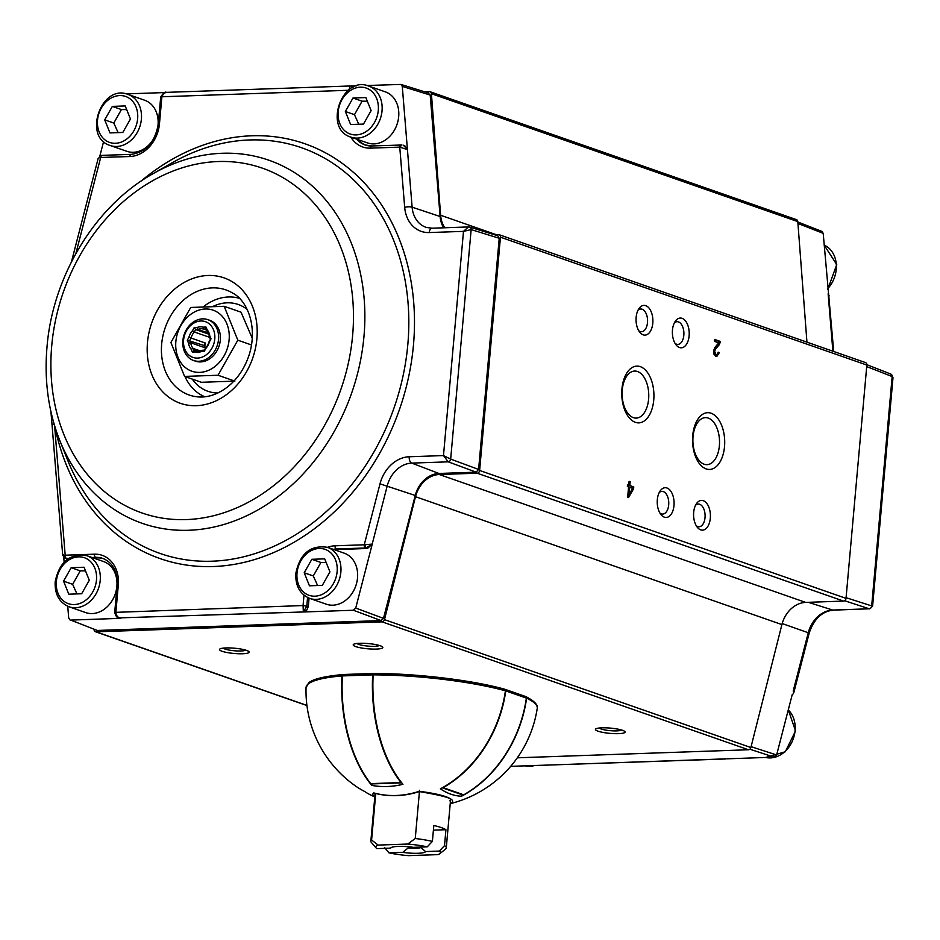 <?xml version="1.0" encoding="UTF-8"?>
<svg xmlns="http://www.w3.org/2000/svg" width="940" height="940" viewBox="0 0 940 940"><rect width="100%" height="100%" fill="white"/><g stroke="black" fill="none" stroke-linecap="round" stroke-linejoin="round"><path stroke-width="1.41" d="M247.091 309.377A45.978 37.024 -70.8 0 0 227.104 302.821A45.978 37.024 -70.8 0 0 213.251 306.287M192.3 379.114A45.978 37.024 -70.8 0 0 217.916 392.979M461.716 794.582L461.564 796.215A106.808 60.442 -92 0 1 455.101 795.393A106.808 60.442 -92 0 1 440.378 788.825A114.739 92.39 109.2 0 0 505.414 690.794L504.557 689.184C472.056 680.137 417.043 673.51 374.038 673.451L374.226 673.486A114.445 20.269 5.1 0 1 504.216 689.149M525.413 696.552L526.611 698.197A114.739 92.39 109.2 0 1 461.564 796.215M526.611 698.197A116.067 20.551 5.1 0 1 537.245 708.325C537.351 708.043 539.466 703.567 525.93 696.658L525.801 696.611M374.625 793.149L373.768 792.925A112.588 90.663 -70.8 0 0 419.146 791.339A40.044 7.085 5.1 0 1 448.944 797.954A40.044 7.085 5.1 0 1 451.705 802.701A112.588 90.663 109.2 0 1 450.272 803.159M374.226 673.486L373.156 674.861A114.739 64.93 88 0 0 402.954 784.312A106.808 86.01 109.2 0 1 371.758 785.394L371.887 783.925M343.029 674.579L341.96 675.942A114.739 64.93 88 0 0 371.758 785.394M343.006 674.567L342.795 674.544C317.626 676.929 310.87 680.748 308.531 683.039L306.041 687.692A116.29 116.29 0 0 0 355.296 785.84A114.739 92.39 -70.8 0 0 364.614 791.457A106.808 60.442 88 0 0 370.113 794.711A116.29 116.29 0 0 0 374.802 796.932M451.705 802.701L450.354 802.208M419.546 790.27L419.146 791.339L419.546 790.27M450.577 799.682L450.589 799.799C451.517 798.013 441.107 795.275 419.346 791.586L419.346 791.586C403.93 796.486 388.866 796.991 374.179 793.102M449.837 800.845A37.858 6.709 -174.9 0 0 450.565 799.764M362.816 790.516A1.621 1.304 109.2 0 1 362.676 790.446A114.798 92.437 109.2 0 1 360.443 789.165M443.139 787.65L463.726 794.829A1.621 1.304 -70.8 0 1 462.75 794.946L442.258 787.791A1.621 1.304 -70.8 0 0 443.139 787.65A114.798 92.437 -70.8 0 0 505.779 690.9A1.621 1.304 -70.8 0 0 504.757 689.255M463.726 794.829A114.798 92.437 -70.8 0 0 526.365 698.079A1.621 1.304 -70.8 0 0 525.178 696.446M401.756 782.856A1.621 0.917 -92 0 1 401.58 782.891L371.277 783.937A1.621 0.917 -92 0 1 370.713 783.619A114.798 64.966 -92 0 1 342.36 675.919A1.621 0.917 -92 0 1 343.229 674.509A1.621 0.917 -92 0 1 343.417 674.544L373.333 673.498M401.58 782.891A1.621 0.917 -92 0 1 401.016 782.573A114.798 64.966 -92 0 1 372.675 674.861A1.621 0.917 -92 0 1 373.532 673.451A1.621 0.917 -92 0 1 373.732 673.486L373.779 673.51M720.498 341.502L719.335 344.663L715.399 349.222L714.67 351.384L716.116 354.721L717.467 354.321L718.16 352.147L719.276 352.759L716.809 356.46L715.951 356.319L714.012 354.333L713.542 350.937L714.835 347.471L718.795 342.841L714.388 341.302L714.553 339.422L720.498 341.502L719.605 341.526L718.442 344.686L714.506 349.257L713.777 351.419L714.071 353.534L716.586 354.791M718.101 352.629L716.351 356.424M714.529 339.763L719.605 341.526M628.743 485.146L629.083 481.351L630.176 481.738L629.835 485.534L633.76 486.897L633.595 488.694L628.555 497.565L627.661 497.26L628.578 486.944L627.356 486.521L627.52 484.723L628.743 485.146M635.358 422.33A28.4 16.074 -92 0 1 625.311 375.765A28.4 16.074 -92 0 1 652.854 385.377A28.4 16.074 -92 0 1 635.358 422.33M706.14 468.907A28.4 16.074 -92 0 1 696.093 422.342A28.4 16.074 -92 0 1 723.636 431.954A28.4 16.074 -92 0 1 706.14 468.907M664.357 517.176A14.876 8.413 -92 0 1 661.055 514.709A14.876 8.413 -92 0 1 660.221 490.845A14.876 8.413 -92 0 1 673.78 499.199A14.876 8.413 -92 0 1 664.357 517.176M679.502 347.518A14.876 8.413 -92 0 1 676.201 345.039A14.876 8.413 -92 0 1 675.366 321.174A14.876 8.413 -92 0 1 688.914 329.529A14.876 8.413 -92 0 1 679.502 347.518M643.16 334.828A14.876 8.413 -92 0 1 639.858 332.349A14.876 8.413 -92 0 1 639.036 308.496A14.876 8.413 -92 0 1 652.583 316.839A14.876 8.413 -92 0 1 643.16 334.828M700.7 529.866A14.876 8.413 -92 0 1 697.398 527.387A14.876 8.413 -92 0 1 696.564 503.535A14.876 8.413 -92 0 1 710.111 511.877A14.876 8.413 -92 0 1 700.7 529.866M94.059 629.354L94.094 629.753A2.702 2.174 -70.8 0 0 96.092 631.821L382.098 621.857A2.702 2.174 -70.8 0 0 384.472 619.636L415.504 496.696A27.049 21.773 109.2 0 1 439.286 474.512L477.156 473.196A2.702 2.174 -70.8 0 0 479.623 470.47L500.444 237.174A2.702 2.174 -70.8 0 0 498.459 234.601L494.475 234.742M517.317 757.805L748.487 749.756A2.702 2.174 -70.8 0 0 750.872 747.535L781.904 624.583A27.049 21.773 109.2 0 1 805.674 602.411L843.556 601.083A2.702 2.174 -70.8 0 0 846.024 598.357L866.845 365.061A2.702 2.174 -70.8 0 0 865.505 362.593L499.105 234.695M718.383 352.782L719.276 352.759M444.832 227.762A27.049 21.773 109.2 0 1 440.625 215.26L431.413 93.706A2.702 2.174 -70.8 0 0 429.416 91.65L424.68 91.815M806.943 342.148L797.802 221.605A2.702 2.174 -70.8 0 0 796.462 219.643L430.073 91.744M695.553 505.25A11.362 6.427 -92 0 1 698.267 504.052A11.362 6.427 -92 0 1 699.654 504.263A11.362 6.427 -92 0 1 705.094 516.401A11.362 6.427 -92 0 1 699.055 526.753A11.362 6.427 -92 0 1 697.668 526.529A11.362 6.427 -92 0 1 696.258 525.742M638.013 310.212A11.362 6.427 -92 0 1 640.739 309.013A11.362 6.427 -92 0 1 642.126 309.225A11.362 6.427 -92 0 1 647.566 321.363A11.362 6.427 -92 0 1 641.527 331.714A11.362 6.427 -92 0 1 640.14 331.503A11.362 6.427 -92 0 1 638.73 330.715M674.356 322.89A11.362 6.427 -92 0 1 677.07 321.691A11.362 6.427 -92 0 1 678.468 321.915A11.362 6.427 -92 0 1 683.897 334.053A11.362 6.427 -92 0 1 677.869 344.404A11.362 6.427 -92 0 1 676.483 344.181A11.362 6.427 -92 0 1 675.073 343.394M659.21 492.56A11.362 6.427 -92 0 1 661.936 491.362A11.362 6.427 -92 0 1 663.323 491.585A11.362 6.427 -92 0 1 668.763 503.723A11.362 6.427 -92 0 1 662.724 514.062A11.362 6.427 -92 0 1 661.337 513.851A11.362 6.427 -92 0 1 659.927 513.064M704.154 464.219A23.524 13.313 -92 0 1 692.898 439.074A23.524 13.313 -92 0 1 705.388 417.642A23.524 13.313 -92 0 1 708.266 418.089A23.524 13.313 -92 0 1 719.523 443.234A23.524 13.313 -92 0 1 707.033 464.666A23.524 13.313 -92 0 1 704.154 464.219M633.372 417.642A23.524 13.313 -92 0 1 622.116 392.497A23.524 13.313 -92 0 1 634.606 371.065A23.524 13.313 -92 0 1 637.485 371.512A23.524 13.313 -92 0 1 648.753 396.656A23.524 13.313 -92 0 1 636.251 418.089A23.524 13.313 -92 0 1 633.372 417.642M629.048 481.68L630.176 481.738M629.283 481.762L628.942 485.569L629.835 485.534M628.942 485.569L633.76 486.897M359.691 643.277A14.876 2.632 5.1 0 1 382.216 646.661A14.876 2.632 5.1 0 1 367.775 648.8A14.876 2.632 5.1 0 1 353.945 644.135A14.876 2.632 5.1 0 1 359.691 643.277M225.988 647.93A14.876 2.632 5.1 0 1 248.524 651.314A14.876 2.632 5.1 0 1 234.084 653.465A14.876 2.632 5.1 0 1 220.254 648.788A14.876 2.632 5.1 0 1 225.988 647.93M601.929 727.83A14.876 2.632 5.1 0 1 624.466 731.214A14.876 2.632 5.1 0 1 610.025 733.365A14.876 2.632 5.1 0 1 596.195 728.688A14.876 2.632 5.1 0 1 601.929 727.83M629.683 487.331L628.789 487.366L628.143 494.534L629.036 494.511L632.502 488.318L629.683 487.331L629.036 494.511M632.867 486.932L632.702 488.73L627.826 497.319M621.563 730.004A11.362 2.009 5.1 0 1 616.805 730.885A11.362 2.009 5.1 0 1 599.262 728.018M245.622 650.104A11.362 2.009 5.1 0 1 240.863 650.985A11.362 2.009 5.1 0 1 223.321 648.118M379.314 645.451A11.362 2.009 5.1 0 1 374.555 646.332A11.362 2.009 5.1 0 1 357.024 643.454M209.385 341.855A12.984 10.458 109.2 0 1 205.883 348.329L204.238 351.36L201.371 351.537A12.984 10.458 109.2 0 1 195.25 351.913L192.383 352.089L191.149 349.222A12.984 10.458 109.2 0 1 188.541 343.123L187.319 340.257L188.952 337.225A12.984 10.458 109.2 0 1 192.465 330.751L194.11 327.719L196.977 327.543A12.984 10.458 109.2 0 1 203.099 327.167L205.966 327.002L207.188 329.858A12.984 10.458 109.2 0 1 209.808 335.956L211.03 338.823L209.385 341.855A319.001 50.502 -62.6 0 0 209.079 341.666L210.395 339.234L209.409 336.943A11.362 9.142 -70.8 0 0 206.976 331.244L205.989 328.953L203.698 329.094A11.362 9.142 -70.8 0 0 197.976 329.435L195.673 329.576L194.357 332.008A11.362 9.142 -70.8 0 0 191.079 338.059A319.001 312.762 -25.6 0 1 188.952 337.225M200.114 350.89L193.194 348.47L194.169 350.761L196.472 350.632A11.362 9.142 -70.8 0 0 202.194 350.279L204.485 350.138L205.801 347.706A319.001 50.502 -62.6 0 0 205.883 348.329M205.801 347.706A11.362 9.142 -70.8 0 0 209.079 341.666M214.802 338.588A18.929 15.24 -70.8 0 0 192.5 323.959A18.929 15.24 -70.8 0 0 190.221 356.072A18.929 15.24 -70.8 0 0 214.802 338.588M204.485 350.138L204.238 351.36M188.541 343.123A319.001 270.038 14.6 0 1 190.75 342.771L204.979 347.741L204.004 345.45L205.32 343.018L191.079 338.059L189.763 340.48L190.75 342.771A11.362 9.142 -70.8 0 0 193.194 348.47A319.001 270.038 -165.4 0 1 191.149 349.222M205.32 343.018A11.362 9.142 -70.8 0 0 204.979 347.741M192.465 330.751A319.001 312.762 -25.6 0 1 194.357 332.008L208.598 336.978L209.232 335.803M209.314 336.262A11.362 9.142 -70.8 0 0 208.598 336.978M208.222 333.007L197.976 329.435A319.001 224.355 -141.2 0 1 196.977 327.543M203.099 327.167A319.001 224.355 38.8 0 1 203.698 329.094L206.459 330.058M211.03 338.823L210.395 339.234M218.55 338.988A21.632 17.425 109.2 0 1 193.558 360.49A21.632 17.425 109.2 0 1 184.24 334.323A21.632 17.425 109.2 0 1 207.822 319.647A21.632 17.425 109.2 0 1 218.55 338.988M202.194 350.279A319.001 138.909 157.3 0 1 201.371 351.537M196.472 350.632A319.001 138.909 -22.7 0 0 195.25 351.913M194.169 350.761L192.383 352.089M204.004 345.45L187.319 340.257M194.11 327.719L195.673 329.576L208.727 334.135M205.966 327.002L205.989 328.953M207.188 329.858A319.001 93.225 -104.5 0 0 206.976 331.244M209.808 335.956A319.001 93.225 75.5 0 1 209.409 336.943M54.179 424.304A5.405 1.551 175.3 0 0 52.111 425.726L62.722 555.434L63.485 554.812M114.715 612.351L115.89 612.069C115.937 615.3 117.512 617.38 120.614 618.332L70.7 620.095L97.302 630.458L70.7 620.095M307.568 597.511L306.804 606.042L303.068 605.548L303.984 595.196M160.705 97.067L161.88 96.773L159.471 123.775A32.454 26.132 109.2 0 1 129.885 156.522L99.922 157.485L98.171 158.402L71.44 261.884M69.983 619.965L68.702 618.038L67.739 606.277M64.132 562.12L63.755 557.573M54.591 425.656L65.189 555.199L62.722 555.434L66.176 558.712M79.395 554.706L65.189 555.199A2.702 1.528 88 0 0 66.458 558.384L66.07 558.407A2.702 1.892 -95.1 0 1 64.413 555.34M303.068 605.548L303.338 611.964L118.698 617.897C117.148 618.015 115.82 616.182 114.704 612.386L303.068 605.548M309.06 598.169L308.32 606.523L303.068 605.501M365.543 547.961A2.702 1.528 -92 0 1 364.262 544.789L372.252 544.084L355.731 608.051L383.485 618.367L415.233 495.462A27.049 21.773 109.2 0 1 438.957 473.466L476.145 472.174L448.204 461.834L411.732 463.103A27.895 22.466 -70.8 0 0 387.257 485.792L372.205 544.06L365.977 547.961L336.332 548.984A29.751 23.958 -70.8 0 0 333.218 549.324M309.671 598.392L326.333 604.209A27.049 21.773 -70.8 0 0 355.802 585.855A27.049 21.773 -70.8 0 0 344.157 553.143L327.496 547.327C310.611 544.777 300.06 553.437 295.841 573.318C295.266 585.796 299.884 594.151 309.671 598.392A27.049 21.773 -70.8 0 0 339.14 580.039A27.049 21.773 -70.8 0 0 327.496 547.327A32.454 26.132 109.2 0 1 335.051 545.799L364.262 544.789L380.007 483.853A33.3 26.814 109.2 0 1 409.229 456.758L443.48 455.571L448.204 461.834A2.702 2.139 110.3 0 0 450.671 459.108L478.601 469.448L499.234 238.267L471.152 229.595L450.671 459.108L443.48 455.571L463.49 231.369L471.152 229.595A2.702 2.162 107.2 0 0 469.753 227.104L469.166 227.022A2.702 2.162 107.2 0 1 469.741 227.092A2.702 2.162 107.2 0 1 469.753 227.104L497.836 235.775L499.234 238.267M404.682 207.341A33.3 26.814 109.2 0 0 429.239 232.556L463.49 231.369L468.449 226.939L432.083 228.209L426.443 227.457A27.895 22.466 -70.8 0 1 412.12 207.176L440.12 216.517L430.191 95.058L402.285 86.398L412.12 207.176A5.405 1.551 -4.7 0 0 404.682 207.341L399.759 147.122L407.408 149.589L403.366 145.23L404.752 145.7L407.466 149.613M368.668 86.045L385.318 91.85A27.049 21.773 -70.8 0 1 398.689 116.607A27.049 21.773 -70.8 0 1 367.493 142.915L350.843 137.111A27.049 21.773 -70.8 0 0 382.039 110.802A27.049 21.773 -70.8 0 0 368.668 86.045C341.925 75.153 323.125 128.992 350.843 137.111A32.454 26.132 109.2 0 0 370.536 148.144L399.759 147.122A2.702 1.528 -92 0 1 401.18 144.948A2.702 1.528 -92 0 1 401.192 144.948A2.702 1.528 -92 0 1 401.498 144.995M349.104 89.7L350.103 85.975L166.38 92.367L163.678 93.389L161.88 96.773L348.352 90.287M159.471 123.775L158.284 124.068L160.693 97.114L161.868 96.82M102.425 155.417A2.702 1.528 88 0 0 102.108 155.37A2.702 1.528 88 0 0 102.096 155.37A2.702 1.528 88 0 0 100.674 157.544L75.882 253.518M99.875 155.97L103.612 141.517M93.471 558.019L97.184 557.89A29.751 23.958 109.2 0 1 103.623 558.712M64.872 558.243L67.903 558.912M67.527 558.924L66.188 558.712M120.673 618.356L119.051 618.027M97.302 630.458L381.111 620.576L353.358 610.248L303.385 611.987L306.804 606.042M334.734 549.853A29.751 23.958 109.2 0 1 337.848 549.512L367.505 548.478L365.977 547.961A2.702 1.116 -89.6 0 1 365.12 544.871M443.645 227.809A27.049 21.773 109.2 0 1 440.12 216.517M370.536 148.144A2.702 1.528 -92 0 1 371.958 145.97L401.944 144.995A2.702 1.116 90.4 0 0 401.733 144.948L401.733 144.948A2.702 1.116 90.4 0 0 400.628 147.016M365.848 145.195A29.751 23.958 109.2 0 1 358.07 139.637M352.418 87.596L350.115 85.975M350.949 86.069L356.613 85.869M366.87 85.517L400.887 84.424L428.781 93.084M126.219 93.894L165.135 92.543M101.861 155.405A2.702 1.892 84.9 0 0 101.579 155.394A2.702 1.892 84.9 0 0 99.922 157.485M383.485 618.367L381.111 620.576M353.358 610.248L355.731 608.051M308.32 606.523L306.675 610.318L303.385 611.987M372.252 544.084L367.505 548.478M478.601 469.448L476.145 472.174M497.248 235.693L497.836 235.775M428.194 93.013L430.191 95.058M402.285 86.398L400.887 84.424M351.255 86.175L353.099 87.256M833.721 351.501L823.193 233.32L797.943 223.485M846.082 597.687L872.602 606.194L893 377.657L892.166 376.552A2.702 2.197 -68.6 0 0 890.861 374.096L892.988 377.68M833.345 610.142C821.959 611.317 813.899 618.99 809.164 633.184L808.259 632.749A27.895 22.466 109.2 0 1 832.734 610.06A5.405 3.055 -92 0 0 833.345 610.142L869.218 608.791A2.702 2.209 -71.9 0 0 871.674 606.065L892.166 376.552L866.704 366.588M792.02 695.389L793.724 692.956L793.207 691.018L808.259 632.749L782.174 623.561M726.761 758.827L774.255 757.17L749.826 749.215M725.386 758.991L541.628 765.289L725.727 758.862M828.152 294.032L832.887 351.207M751.084 746.666L776.628 754.973L792.244 694.543M510.679 766.347L540.958 765.289M797.837 222.016L821.913 231.393L823.193 233.32M776.628 754.973L774.255 757.17M234.859 381.123L201.407 382.286L184.557 376.411L170.904 342.512L190.714 307.462L224.167 306.299L237.82 340.186L218.021 375.248L184.557 376.411M234.131 380.865L218.021 375.248M175.851 341.631A32.336 26.038 109.2 0 1 218.256 312.785A32.336 26.038 109.2 0 1 213.357 367.681A32.336 26.038 109.2 0 1 175.851 341.631M251.532 344.98L237.82 340.186M224.167 306.299L241.016 312.174L252.308 338.353M194.474 360.784A21.632 17.425 -70.8 0 0 218.938 346.437A21.632 17.425 -70.8 0 0 208.704 319.988M358.774 124.245L354.462 114.668L362.076 101.179L367.34 101.238M371.112 110.603L363.486 124.08L350.62 124.527L345.368 111.496L352.994 98.007L365.86 97.56L371.112 110.603M354.462 114.668L345.368 111.496M362.076 101.179L352.994 98.007M118.123 132.622L113.799 123.046L121.425 109.557L126.688 109.616M130.46 118.981L122.835 132.458L109.968 132.904L104.716 119.873L112.342 106.396L125.208 105.938L130.46 118.981M113.799 123.046L104.716 119.873M121.425 109.557L112.342 106.396M110.192 145.488L126.841 151.305A27.049 21.773 -70.8 0 0 158.037 124.996A27.049 21.773 -70.8 0 0 144.666 100.239L128.016 94.423C101.273 83.531 82.473 137.369 110.192 145.488A27.049 21.773 -70.8 0 0 141.388 119.18A27.049 21.773 -70.8 0 0 128.016 94.423M317.603 585.526L313.29 575.95L320.904 562.472L326.168 562.519M320.904 562.472L311.822 559.3L324.688 558.854L329.94 571.884L322.326 585.361L309.46 585.808L304.207 572.777L311.822 559.3M313.29 575.95L304.207 572.777M76.951 593.915L72.639 584.327L80.252 570.85L85.517 570.897M80.252 570.85L71.17 567.678L84.036 567.231L89.288 580.262L81.674 593.751L68.796 594.197L63.556 581.155L71.17 567.678M72.639 584.327L63.556 581.155M69.02 606.77L85.669 612.586A27.049 21.773 -70.8 0 0 115.15 594.233A27.049 21.773 -70.8 0 0 103.494 561.521L86.844 555.705C69.96 553.155 59.408 561.814 55.19 581.696C54.614 594.174 59.232 602.54 69.02 606.77A27.049 21.773 -70.8 0 0 98.489 588.417A27.049 21.773 -70.8 0 0 86.844 555.705M433.411 830.149L445.936 829.715A37.858 6.709 -174.9 0 0 441.177 827.553A37.858 6.709 -174.9 0 0 433.822 825.485L432.4 841.394L427.242 846.858L413.447 847.34A17.578 3.114 5.1 0 0 390.923 847.751A17.578 3.114 5.1 0 0 390.617 848.139L376.822 848.62A32.454 5.746 -174.9 0 1 376.2 848.045L371.359 842.44A37.858 6.709 -174.9 0 1 370.853 841.183A37.858 6.709 -174.9 0 1 371.594 840.019L375.753 793.431M419.44 791.598L415.257 838.504A37.858 6.709 -174.9 0 1 432.4 841.394M445.936 829.715L444.514 845.624A37.858 6.709 -174.9 0 1 446.277 847.915A37.858 6.709 -174.9 0 1 445.548 849.067A37.858 6.709 -174.9 0 0 445.548 849.067L439.791 853.72A32.454 5.746 -174.9 0 0 439.356 851.088L444.514 845.624M408.265 846.74L408.148 847.986A13.301 2.35 5.1 0 0 420.897 847.551L420.932 847.081M391.346 847.492L390.617 848.139M371.594 840.019L378.174 845.084A32.454 5.746 -174.9 0 0 376.2 848.045M427.242 846.858A32.454 5.746 -174.9 0 0 407.737 844.05L415.257 838.504M378.174 845.084L407.737 844.05M384.73 847.704L388.937 852.839A32.454 5.746 -174.9 0 0 408.454 855.647L438.017 854.625A32.454 5.746 -174.9 0 0 439.791 853.72M388.937 852.839L402.731 852.357L408.148 847.986M420.897 847.551L425.562 851.57L439.356 851.088M425.562 851.57A17.578 3.114 5.1 0 1 402.731 852.357M374.825 796.744A40.044 7.085 5.1 0 1 373.768 792.925M373.156 674.861A116.067 20.551 5.1 0 1 505.414 690.794M306.041 687.692A116.067 20.551 5.1 0 1 341.96 675.942M505.779 690.9L526.365 698.079M342.36 675.919L372.675 674.861M370.713 783.619L401.016 782.573M846.024 598.357L479.623 470.47M866.845 365.061L500.444 237.174M843.556 601.083L477.156 473.196M306.922 705.411L96.092 631.821M748.487 749.756L382.098 621.857M750.872 747.535L384.472 619.636M781.904 624.583L415.504 496.696M805.674 602.411L439.286 474.512M496.238 234.671L440.625 215.26M797.802 221.605L431.413 93.706M204.885 396.786A52.229 42.053 109.2 0 1 184.992 376.564M203.663 306.546A52.229 42.053 109.2 0 1 239.265 298.274M161.668 344.052A55.672 44.826 -70.8 0 0 196.19 396.704C206.565 398.102 216.952 394.906 227.363 387.092C237.514 379.02 244.8 368.186 249.241 354.591C258.23 325.569 246.503 299.766 232.403 292.939A55.672 44.826 -70.8 0 0 161.668 344.052M147.474 342.501A66.411 53.474 109.2 0 1 234.577 283.257A66.411 53.474 109.2 0 1 224.519 396.022A66.411 53.474 109.2 0 1 147.474 342.501M51.724 345.838A182.618 147.051 -70.8 0 0 263.588 493.007A182.618 147.051 -70.8 0 0 291.259 182.936A182.618 147.051 -70.8 0 0 51.724 345.838M152.809 173.829A192.289 154.841 109.2 0 1 363.804 294.96A192.289 154.841 109.2 0 1 188.717 530.266A192.289 154.841 109.2 0 1 59.749 440.402L67.915 460.8A214.849 173.007 -70.8 0 0 211.993 561.204A214.849 173.007 -70.8 0 0 407.631 298.286A214.849 173.007 -70.8 0 0 171.879 162.937L152.809 173.829C95.363 205.848 52.722 275.925 47 346.989C44.121 380.406 48.375 411.544 59.749 440.402M140.824 181.303A219.69 176.896 109.2 0 1 398.172 236.387A219.69 176.896 109.2 0 1 290.754 544.131A219.69 176.896 109.2 0 1 55.025 427.101M80.546 554.671L94.4 554.189A32.454 26.132 109.2 0 1 118.299 585.068L115.89 612.022M94.4 554.189A2.702 1.528 88 0 0 95.68 557.361L91.956 557.49M68.82 558.301L66.458 558.384M118.299 585.068L117.124 585.35C117.594 571.543 112.847 562.578 102.871 558.442A29.751 23.958 -70.8 0 0 95.68 557.361L97.184 557.89M335.051 545.799A2.702 1.528 88 0 0 336.332 548.984L337.848 549.512M380.007 483.853L415.233 495.462M409.229 456.758A5.405 3.055 88 0 0 411.732 463.103L438.957 473.466M429.239 232.556A5.405 3.055 -92 0 1 432.083 228.209M356.565 139.108A29.751 23.958 -70.8 0 0 365.096 144.948L371.958 145.97A2.702 1.528 -92 0 1 372.287 146.017M365.096 144.948A29.751 23.958 -70.8 0 0 371.664 146.029M129.885 156.522A2.702 1.528 -92 0 1 131.306 154.348A2.702 1.528 -92 0 1 131.635 154.395M808.353 602.317L832.734 610.06L869.218 608.791L844.614 600.742M827.764 289.25L836.741 264.598L824.157 245.093A27.049 21.773 109.2 0 1 827.717 288.674M534.613 765.513A27.049 21.773 109.2 0 1 525.049 765.841L535.283 765.489M788.261 709.935A27.049 21.773 109.2 0 1 795.076 730.627A27.049 21.773 109.2 0 1 765.701 757.464L785.323 751.741L795.545 730.944L788.284 709.841M378.291 110.344A24.334 19.599 -70.8 0 0 350.056 90.734A24.334 19.599 -70.8 0 0 346.366 132.058A24.334 19.599 -70.8 0 0 378.291 110.344M137.639 118.722A24.334 19.599 -70.8 0 0 109.404 99.111A24.334 19.599 -70.8 0 0 105.715 140.436A24.334 19.599 -70.8 0 0 137.639 118.722M297.017 573.024A24.334 19.599 -70.8 0 0 325.252 592.647A24.334 19.599 -70.8 0 0 328.941 551.322A24.334 19.599 -70.8 0 0 297.017 573.024M56.365 581.413A24.334 19.599 -70.8 0 0 84.6 601.024A24.334 19.599 -70.8 0 0 88.29 559.699A24.334 19.599 -70.8 0 0 56.365 581.413M450.225 803.665A116.29 116.29 0 0 0 537.245 708.325M504.98 689.314L525.577 696.505M343.229 674.509L373.532 673.451M716.82 356.46L715.928 356.495M306.945 705.552L95.434 631.727M631.48 492.431L630.587 492.454M193.558 360.49L195.367 361.125M207.822 319.647L209.62 320.27M50.925 411.649L52.111 425.667M114.715 612.304L117.124 585.35M158.284 124.068C155.065 142.116 146.076 152.209 131.306 154.348L102.096 155.37M160.705 97.02C163.36 92.99 165.252 91.427 166.38 92.367M98.171 158.402L102.108 155.358M793.724 692.956L809.164 633.184M828.14 293.785L829.174 295.936M872.602 606.183L869.735 608.873M541.793 765.395L540.876 765.266M890.897 374.108L866.856 364.685M375.119 793.348L370.853 841.183M450.648 798.883L446.277 847.915"/></g></svg>
